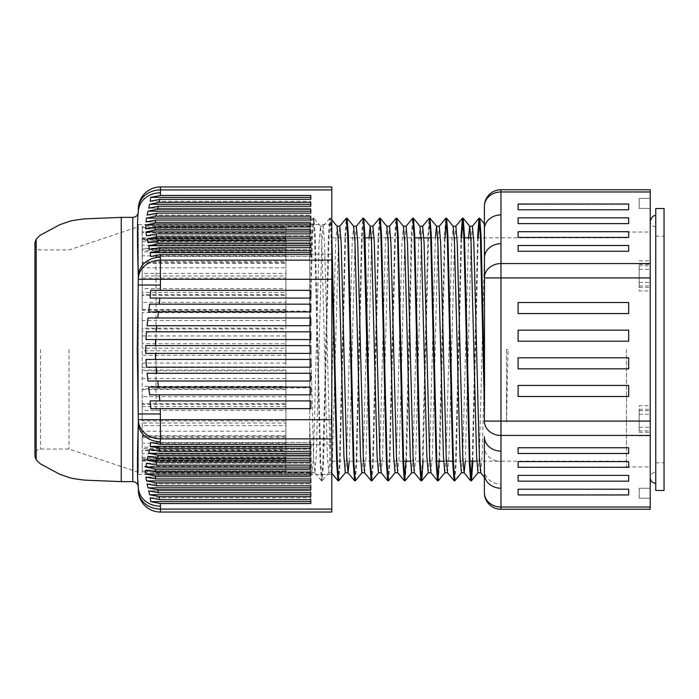 <?xml version="1.0" encoding="UTF-8"?>
<svg xmlns="http://www.w3.org/2000/svg" width="699" height="699" viewBox="0 0 699 699"><rect width="100%" height="100%" fill="white"/><g stroke="black" fill="none" stroke-linecap="round" stroke-linejoin="round"><path stroke-width="0.52" stroke-dasharray="3.5 2.62" d="M331.807 256.306L330.496 222.841L329.771 218.21L328.39 235.799L322.859 463.201L321.409 480.746L320.098 463.201L314.567 235.799L313.187 218.21L311.806 235.799L309.701 316.009L309.701 222.693L309.701 472.777L309.701 423.376L311.404 468.426L312.208 472.734L313.519 456.264L319.041 242.736L320.422 226.223L321.811 242.736L327.333 456.264L328.792 472.734L330.103 456.264L335.625 242.736L337.084 226.266M331.807 349.5L331.807 224.562L331.807 349.5M477.976 472.777L479.357 456.264L484.39 257.049L484.39 206.319A16.584 14.364 -0 0 1 500.973 191.963L650.227 191.963L650.227 189.735M480.667 472.734L482.127 456.264L484.39 373.895L484.39 257.049M285.926 348.198L285.926 335.939L285.926 350.802L142.194 350.802L142.194 370.024L285.926 370.024L285.926 388.836L142.194 388.836L142.194 406.582L285.926 406.582L285.926 423.009L142.194 423.009L142.194 437.557L285.926 437.557L285.926 449.999L142.194 449.999L142.194 459.907L285.926 459.907L285.926 467.142L142.194 467.142L142.194 471.449L285.926 471.449L285.926 472.777L142.194 472.769L142.194 471.056L285.926 471.056L285.926 466.338L142.194 466.338L142.194 458.762L285.926 458.762L285.926 448.461L142.194 448.461L142.194 435.774L285.926 435.774L285.926 420.903L142.194 420.903L142.194 404.345L285.926 404.345L285.926 386.355L142.194 386.355L142.194 367.543L285.926 367.543L285.926 348.198L142.194 348.198L142.194 328.976L285.926 328.976L285.926 310.164L142.194 310.164L142.194 292.418L285.926 292.418L285.926 275.991L142.194 275.991L142.194 261.443L285.926 261.443L285.926 249.001L142.194 249.001L142.194 239.093L285.926 239.093L285.926 231.858L142.194 231.858L142.194 227.551L285.926 227.551L285.926 226.223L142.194 226.231L142.194 227.944L285.926 227.944L285.926 232.662L142.194 232.662L142.194 240.238L285.926 240.238L285.926 250.539L142.194 250.539L142.194 263.226L285.926 263.226L285.926 278.097L142.194 278.097L142.194 294.655L285.926 294.655L285.926 312.645L142.194 312.645L142.194 331.457L285.926 331.457L285.926 349.5L285.926 343.716L142.194 343.716L142.194 331.457M313.117 218.254L309.701 222.413L309.701 300.972L313.519 456.264L314.899 472.777L316.28 456.264L321.811 242.736L323.191 226.223L324.572 242.736L330.103 456.264L331.405 472.734L332.208 468.426L338.395 242.736L339.697 226.266M309.701 472.777L285.926 472.777L285.926 460.344L142.194 460.344L142.194 457.347L142.194 471.056M309.701 226.223L285.926 226.223L285.926 238.656L142.194 238.656L142.194 241.653L142.194 227.944M345.306 472.777L346.687 456.264L352.209 242.736L353.668 226.266M349.238 461.165L354.978 242.736L356.359 226.223M361.96 472.734L363.27 456.264L369.011 237.835M364.572 472.734L366.031 456.264L371.562 242.736L372.943 226.223M378.474 472.777L379.854 456.264L385.385 242.736L386.835 226.266M381.156 472.734L382.615 456.264L388.146 242.736L389.526 226.223M395.057 472.777L396.438 456.264L401.969 242.736L403.419 226.266M397.74 472.734L399.199 456.264L404.73 242.736L406.11 226.223M411.641 472.777L413.022 456.264L418.552 242.736L420.003 226.266M414.332 472.734L415.783 456.264L421.314 242.736L422.624 226.266M428.225 472.777L429.605 456.264L435.346 237.835M430.916 472.734L432.366 456.264L437.897 242.736L439.278 226.223M444.887 472.734L446.189 456.264L451.72 242.736L453.179 226.266M447.5 472.734L448.95 456.264L454.481 242.736L455.862 226.223M461.392 472.777L462.773 456.264L468.513 237.835M465.324 461.165L471.065 242.736L472.445 226.223M650.227 349.5L650.227 466.976L650.227 349.5M626.461 349.5L626.461 466.976L626.461 349.5M285.926 312.645L285.926 328.146L142.194 328.146L142.194 343.716M285.926 328.146L285.926 309.535L142.194 309.535L142.194 294.655M285.926 278.097L285.926 295.327L142.194 295.327L142.194 309.535M285.926 295.327L285.926 279.268L142.194 279.268L142.194 263.226M285.926 250.539L285.926 267.804L142.194 267.804L142.194 279.268M285.926 267.804L285.926 255.878L142.194 255.878L142.194 240.238M285.926 232.662L285.926 248.276L142.194 248.276L142.194 255.878M285.926 248.276L285.926 241.653L142.194 241.653M285.926 238.656L285.926 237.835L142.194 237.983L142.194 227.551M285.926 231.858L285.926 239.888L142.194 239.888L142.194 237.983M285.926 239.888L285.926 245.227L142.194 245.227L142.194 239.093M285.926 249.001L285.926 251.858L142.194 251.858L142.194 245.227M285.926 251.858L285.926 262.675L142.194 262.675L142.194 261.443M285.926 275.991L285.926 273.379L142.194 273.379L142.194 262.675M285.926 273.379L285.926 288.635L142.194 288.635L142.194 292.418M285.926 310.164L285.926 302.344L142.194 302.344L142.194 288.635M285.926 302.344L285.926 320.544L142.194 320.544L142.194 328.976M285.926 335.939L142.194 335.939L142.194 320.544M309.701 316.009L309.701 237.835L309.701 349.5L312.462 235.799L313.912 218.254L315.223 235.799L320.754 463.201L322.204 480.746L323.515 463.201L329.046 235.799L330.426 218.21L331.807 235.799M338.063 480.79L339.443 463.201L344.974 235.799L346.285 218.254M338.788 480.746L340.098 463.201L345.629 235.799L347.01 218.21M354.646 480.79L356.027 463.201L361.558 235.799L362.868 218.254M355.372 480.746L356.682 463.201L362.213 235.799L363.594 218.21M371.23 480.79L372.611 463.201L378.142 235.799L379.452 218.254M371.955 480.746L373.275 463.201L378.797 235.799L380.177 218.21M387.814 480.79L389.203 463.201L394.725 235.799L396.036 218.254M388.548 480.746L389.859 463.201L395.381 235.799L396.761 218.21M404.398 480.79L404.73 479.864M405.857 461.165L411.309 235.799L412.62 218.254M405.132 480.746L406.442 463.201L411.964 235.799L413.354 218.21M420.981 480.79L422.371 463.201L427.893 235.799L429.203 218.254M423.096 461.165L428.548 235.799L429.937 218.21M437.574 480.79L437.897 479.864M439.024 461.165L444.477 235.799L445.787 218.254M438.299 480.746L439.61 463.201L445.062 237.835M454.158 480.79L455.538 463.201L460.991 237.835M454.883 480.746L456.194 463.201L461.646 237.835M470.742 480.79L471.065 479.864M472.192 461.165L477.574 237.835M472.847 461.165L478.23 237.835M446.189 219.137L446.521 218.21M462.773 219.137L463.105 218.21M479.357 219.137L479.689 218.21M142.194 466.338L142.194 458.762M142.194 448.461L142.194 435.774M142.194 420.903L142.194 404.345M142.194 386.355L142.194 367.543M142.194 348.198L142.194 335.939M142.194 310.164L142.194 302.344M142.194 275.991L142.194 273.379M142.194 249.001L142.194 251.858M142.194 231.858L142.194 239.888M142.194 226.231L142.194 238.656M142.194 232.662L142.194 248.276M142.194 250.539L142.194 267.804M142.194 278.097L142.194 295.327M142.194 312.645L142.194 328.146M142.194 350.802L142.194 370.024M142.194 388.836L142.194 406.582M142.194 423.009L142.194 437.557M142.194 449.999L142.194 459.907M142.194 467.142L142.194 471.449M518.108 461.576L518.108 467.325L628.672 467.325L518.108 467.325L518.108 461.576L518.108 467.098L628.672 467.098L628.672 461.576L628.672 467.325L628.672 461.576L626.461 461.576M518.108 475.39L518.108 481.148L628.672 481.148L518.108 480.921L518.108 475.39L518.108 480.921L628.672 480.921L628.672 475.39L628.672 481.148L628.672 475.39M518.108 489.213L518.108 494.962L628.672 494.962L518.108 494.743L518.108 489.213L518.108 494.743L628.672 494.743L628.672 489.213L628.672 494.962L628.672 489.213M518.108 453.284L628.672 453.284L628.672 447.753L628.672 453.502L628.672 447.753L518.108 447.753L518.108 453.502L628.672 453.502L518.108 453.284M518.108 341.208L518.108 330.155L518.108 341.208L628.672 341.208L628.672 330.155L628.672 341.208L628.672 330.155L518.108 330.155L518.108 341.208M518.108 368.845L518.108 357.792L628.672 357.792L628.672 368.845L628.672 357.792L628.672 368.845L518.108 368.845L518.108 357.792L518.108 368.845M518.108 396.49L518.108 385.429L628.672 385.429L628.672 396.49L628.672 385.429L628.672 396.49L518.108 396.49L518.108 385.429L518.108 396.49M518.108 313.571L518.108 302.51L518.108 313.571L628.672 313.571L628.672 302.51L628.672 313.571L628.672 302.51L518.108 302.51L518.108 313.571M518.108 223.61L518.108 218.079L628.672 218.079L628.672 223.61L628.672 217.852L518.108 218.079L518.108 223.61L628.672 223.61L628.672 217.852L518.108 217.852L518.108 223.61M518.108 237.424L518.108 231.902L628.672 231.902L628.672 237.424L628.672 231.675L518.108 231.902L518.108 237.424L628.672 237.424L628.672 231.675L518.108 231.675L518.108 237.424M518.108 251.247L518.108 245.716L628.672 245.716L628.672 251.247L628.672 245.498L518.108 245.716L518.108 251.247L628.672 251.247L628.672 245.498L518.108 245.498L518.108 251.247M518.108 209.787L518.108 204.257L628.672 204.257L628.672 209.787L628.672 204.038L518.108 204.257L518.108 209.787L628.672 209.787L628.672 204.038L518.108 204.038L518.108 209.787M650.227 509.265L650.227 191.963M484.39 477.26L484.39 469.815A16.584 14.364 180 0 0 500.973 484.171L500.973 435.451L650.227 435.451M309.701 349.5L309.701 475.792L312.208 472.734M484.39 258.062L484.39 311.492M484.39 237.835L484.39 373.895M484.39 421.086L500.973 421.086L500.973 435.451A16.584 14.364 180 0 1 484.39 421.086L484.39 392.663M285.926 350.802L285.926 363.061L285.926 349.5L285.926 355.284L142.194 355.284M285.926 386.355L285.926 370.854L142.194 370.854M285.926 370.854L285.926 389.465L142.194 389.465M285.926 420.903L285.926 403.673L142.194 403.673M285.926 403.673L285.926 419.732L142.194 419.732M285.926 448.461L285.926 431.196L142.194 431.196M285.926 431.196L285.926 443.122L142.194 443.122M285.926 466.338L285.926 450.724L142.194 450.724M285.926 450.724L285.926 457.347L142.194 457.347M285.926 460.344L285.926 461.165L142.194 461.017M285.926 467.142L285.926 459.112L142.194 459.112M285.926 459.112L285.926 453.773L142.194 453.773M285.926 449.999L285.926 447.142L142.194 447.142M285.926 447.142L285.926 436.325L142.194 436.325M285.926 423.009L285.926 425.621L142.194 425.621M285.926 425.621L285.926 410.365L142.194 410.365M285.926 388.836L285.926 396.656L142.194 396.656M285.926 396.656L285.926 378.456L142.194 378.456M285.926 363.061L142.194 363.061M650.227 405.743L650.227 432.262L650.227 405.743L639.174 405.743L639.174 432.262L639.174 405.743M650.227 265.812L650.227 287.35L650.227 260.832L650.227 265.812L639.174 265.812L639.174 287.35L639.174 265.812M650.227 198.429L650.227 208.381L650.227 198.429L639.174 198.429L639.174 208.381L650.227 208.381L639.174 208.381L639.174 198.429L650.227 198.429M650.227 290.898L650.227 264.379L650.227 290.898L639.174 290.898L639.174 264.379L639.174 290.898M650.227 430.829L650.227 409.291L650.227 435.809L650.227 430.829L639.174 430.829L639.174 409.291L639.174 430.829M650.227 498.204L650.227 488.251L650.227 498.204L639.174 498.204L639.174 488.251L650.227 488.251L639.174 488.251L639.174 498.204L650.227 498.204M484.39 461.165L484.39 447.028A16.584 14.364 180 0 0 500.973 461.384M650.227 421.086L500.973 421.086L500.973 263.549A16.584 14.364 0 0 0 484.39 277.914L650.227 277.914M484.39 492.681A16.584 14.364 180 0 0 500.973 507.037L650.227 507.037M142.194 472.769L142.194 460.344M285.926 461.017L285.926 471.449M285.926 453.773L285.926 459.907M285.926 436.325L285.926 437.557M285.926 410.365L285.926 406.582M285.926 378.456L285.926 370.024M285.926 343.716L285.926 331.457M285.926 309.535L285.926 294.655M285.926 279.268L285.926 263.226M285.926 255.878L285.926 240.238M285.926 241.653L285.926 227.944M285.926 237.983L285.926 227.551M285.926 245.227L285.926 239.093M285.926 262.675L285.926 261.443M285.926 288.635L285.926 292.418M285.926 320.544L285.926 328.976M285.926 355.284L285.926 367.543M285.926 389.465L285.926 404.345M285.926 419.732L285.926 435.774M285.926 443.122L285.926 458.762M285.926 457.347L285.926 471.056M639.174 435.809L650.227 435.809M639.174 414.262L650.227 414.262M639.174 409.291L650.227 409.291M639.174 285.917L650.227 285.917M639.174 264.379L650.227 264.379M639.174 269.351L650.227 269.351M639.174 260.832L650.227 260.832M639.174 282.379L650.227 282.379M639.174 287.35L650.227 287.35M639.174 410.724L650.227 410.724M639.174 432.262L650.227 432.262M639.174 427.29L650.227 427.29M506.495 349.5L506.495 422.126L506.495 349.5L508.051 349.5L506.495 349.5M506.495 422.126L508.051 349.5M655.758 420.615L655.758 226.773L655.758 420.615M655.758 271.981L655.758 483.28L655.758 271.981M664.05 415.171L664.05 236.175L664.05 415.171M655.758 415.171L655.758 236.175L655.758 415.171M655.758 208.529L655.758 490.471M664.05 208.529L664.05 490.471M309.701 328.39L309.701 387.919L309.701 328.39M156.017 328.39L156.017 387.919L156.017 328.39M156.017 410.855L156.017 237.835L156.017 410.855M309.701 410.855L309.701 237.835L309.701 410.855M34.95 242.623L34.95 456.377M138.323 276.411A22.115 19.153 180 0 1 160.438 257.258L160.333 254.602L150.687 256.516L150.189 252.645L159.861 250.731L159.302 247.691L149.603 249.604L148.721 245.733L158.428 243.82L157.686 240.779L147.978 242.693L147.096 238.822L156.786 236.909L156.174 233.868L146.493 235.781L145.942 231.919L155.597 229.997L155.361 226.957L145.715 228.879L145.715 225.008L155.361 223.095L155.597 220.054L145.942 221.967L146.493 218.097L156.174 216.183L156.786 213.143L147.096 215.056L147.978 211.185L157.686 209.272L158.428 206.231L148.721 208.145L149.603 204.274L159.302 202.361L159.861 199.32L150.189 201.233L150.687 197.363L160.333 195.449L160.438 192.793A22.115 19.153 180 0 0 138.323 211.937L138.323 211.937C137.161 218.621 137.161 240.115 138.323 276.411L137.301 349.5L137.869 387.342M68.991 349.5L68.991 449.055L68.991 349.5M137.747 479.497L138.323 422.589L138.323 474.438L138.323 224.562L138.323 419.715A22.115 19.153 180 0 0 160.438 438.867L331.807 438.867L331.807 186.956M138.323 487.063L138.323 487.063A22.115 19.153 180 0 0 160.438 506.207L160.333 503.551L150.687 501.637L150.189 497.767L159.861 499.68L159.302 496.639L149.603 494.726L148.721 490.855L158.428 492.769L157.686 489.728L147.978 487.815L147.096 483.944L156.786 485.857L156.174 482.817L146.493 480.903L145.942 477.033L155.597 478.946L155.361 475.905L145.715 473.992L145.715 470.121L155.361 472.043L155.597 469.003L145.942 467.081L146.493 463.219L156.174 465.132L156.786 462.091L147.096 460.178L147.978 456.307L157.686 458.221L158.428 455.18L148.721 453.267L149.603 449.396L159.302 451.309L159.861 448.269L150.189 446.355L150.687 442.484L160.333 444.398L160.438 413.974L138.323 413.974L138.323 419.715L331.807 419.715M331.807 512.044L331.807 438.867M159.861 250.731L310.802 250.731L310.802 256.516L310.802 250.731L310.802 252.645L150.189 252.645M159.302 247.691L310.802 247.691L310.802 243.82L310.802 247.691M158.428 243.82L310.802 243.82L310.802 245.733L148.721 245.733M157.686 240.779L310.802 240.779L310.802 236.909L310.802 240.779M156.786 236.909L310.802 236.909L310.802 238.822L147.096 238.822M156.174 233.868L310.802 233.868L310.802 229.997L310.802 233.868M155.597 229.997L310.802 229.997L310.802 231.919L145.942 231.919M155.361 226.957L310.802 226.957L310.802 223.095L310.802 226.957M155.361 223.095L310.802 223.095L310.802 225.008L145.715 225.008M155.597 220.054L310.802 220.054L310.802 216.183L310.802 220.054M156.174 216.183L310.802 216.183L310.802 218.097L146.493 218.097M156.786 213.143L310.802 213.143L310.802 209.272L310.802 213.143M157.686 209.272L310.802 209.272L310.802 211.185L147.978 211.185M158.428 206.231L310.802 206.231L310.802 202.361L310.802 206.231M159.302 202.361L310.802 202.361L310.802 204.274L149.603 204.274M159.861 199.32L310.802 199.32L310.802 195.449L310.802 199.32M160.333 195.449L310.802 195.449L310.802 197.363L150.687 197.363M160.333 254.602L310.802 254.602L310.802 256.516L310.802 254.602M159.861 400.911L310.802 400.911L310.802 408.653L310.802 400.911L150.189 400.911L159.861 400.911L159.302 394.83L310.802 394.83L310.802 387.089L310.802 394.83L310.802 387.089L158.428 387.089L157.686 381.007L310.802 381.007L310.802 373.275L310.802 381.007L310.802 373.275L156.786 373.275L156.174 367.193L310.802 367.193L310.802 359.452L310.802 367.193L310.802 359.452L155.597 359.452L155.361 353.371L310.802 353.371L310.802 345.629L310.802 353.371L310.802 345.629L155.361 345.629L155.597 339.548L310.802 339.548L310.802 331.807L310.802 339.548L310.802 331.807L156.174 331.807L156.786 325.725L310.802 325.725L310.802 317.993L310.802 325.725L310.802 317.993L157.686 317.993L158.428 311.911L310.802 311.911L310.802 304.17L310.802 311.911L310.802 304.17L159.302 304.17L159.861 298.089L310.802 298.089L310.802 290.347L310.802 298.089L310.802 290.347L160.333 290.347L160.438 279.285L331.807 279.285M160.438 413.974L160.333 408.653L310.802 408.653L310.802 400.911L150.189 400.911L150.687 408.653L310.802 408.653L160.333 408.653M159.861 499.68L310.802 499.68L310.802 497.767L310.802 503.551L310.802 499.68M159.302 496.639L310.802 496.639L310.802 490.855L310.802 496.639L310.802 494.726L149.603 494.726M158.428 492.769L310.802 492.769L310.802 490.855L310.802 492.769M157.686 489.728L310.802 489.728L310.802 483.944L310.802 489.728L310.802 487.815L147.978 487.815M156.786 485.857L310.802 485.857L310.802 483.944L310.802 485.857M156.174 482.817L310.802 482.817L310.802 477.033L310.802 482.817L310.802 480.903L146.493 480.903M155.597 478.946L310.802 478.946L310.802 477.033L310.802 478.946M155.361 475.905L310.802 475.905L310.802 470.121L310.802 475.905L310.802 473.992L145.715 473.992M155.361 472.043L310.802 472.043L310.802 470.121L310.802 472.043M155.597 469.003L310.802 469.003L310.802 463.219L310.802 469.003L310.802 467.081L145.942 467.081M156.174 465.132L310.802 465.132L310.802 463.219L310.802 465.132M156.786 462.091L310.802 462.091L310.802 456.307L310.802 462.091L310.802 460.178L147.096 460.178M157.686 458.221L310.802 458.221L310.802 456.307L310.802 458.221M158.428 455.18L310.802 455.18L310.802 449.396L310.802 455.18L310.802 453.267L148.721 453.267M159.302 451.309L310.802 451.309L310.802 449.396L310.802 451.309M159.861 448.269L310.802 448.269L310.802 442.484L310.802 448.269L310.802 446.355L150.189 446.355M160.333 444.398L310.802 444.398L310.802 442.484L310.802 444.398M160.333 503.551L310.802 503.551L310.802 501.637L150.687 501.637M138.323 349.5L138.323 472.227L138.323 349.5M138.323 209.071A22.115 19.153 180 0 1 160.438 189.918L331.807 189.918M160.438 257.258L160.438 279.285L138.323 279.285A22.115 19.153 180 0 1 160.438 260.133L331.807 260.133M138.323 285.026L160.438 285.026M150.687 290.347L310.802 290.347L150.687 290.347L150.189 298.089L310.802 298.089L159.861 298.089M158.428 311.911L148.721 311.911L149.603 304.17L159.302 304.17M156.786 325.725L147.096 325.725L147.978 317.993L157.686 317.993M155.597 339.548L145.942 339.548L146.493 331.807L156.174 331.807M155.361 353.371L145.715 353.371L145.715 345.629L155.361 345.629M156.174 367.193L146.493 367.193L145.942 359.452L155.597 359.452M147.096 373.275L310.802 373.275L147.096 373.275L147.978 381.007L310.802 381.007L148.433 381.007M157.686 381.007L147.978 381.007M159.302 394.83L149.603 394.83L148.721 387.089L158.428 387.089M138.323 422.589A22.115 19.153 180 0 0 160.438 441.742M138.323 489.929A22.115 19.153 180 0 0 160.438 509.082L331.807 509.082M145.715 470.121L310.802 470.121L145.715 470.121M146.493 463.219L310.802 463.219L146.493 463.219M147.978 456.307L310.802 456.307L147.978 456.307M149.603 449.396L310.802 449.396L149.603 449.396M150.687 442.484L310.802 442.484L150.687 442.484M145.942 477.033L310.802 477.033L145.942 477.033M147.096 483.944L310.802 483.944L147.096 483.944M148.721 490.855L310.802 490.855L148.721 490.855M150.189 497.767L310.802 497.767L150.189 497.767M145.715 345.629L310.802 345.629L145.715 345.629M145.715 353.371L310.802 353.371L145.715 353.371M146.493 331.807L310.802 331.807L146.493 331.807M145.942 339.548L310.802 339.548L145.942 339.548M147.978 317.993L310.802 317.993L147.978 317.993M147.096 325.725L310.802 325.725L147.096 325.725M149.603 304.17L150.058 304.17M148.721 311.911L310.802 311.911L148.721 311.911M145.942 359.452L310.802 359.452L145.942 359.452M146.493 367.193L310.802 367.193L146.493 367.193M148.721 387.089L310.802 387.089L148.721 387.089M149.603 394.83L310.802 394.83L149.603 394.83M145.715 228.879L310.802 228.879L145.715 228.879M145.942 221.967L310.802 221.967L145.942 221.967M147.096 215.056L310.802 215.056L147.096 215.056M148.721 208.145L310.802 208.145L148.721 208.145M150.189 201.233L310.802 201.233L150.189 201.233M146.493 235.781L310.802 235.781L146.493 235.781M147.978 242.693L310.802 242.693L147.978 242.693M149.603 249.604L310.802 249.604L149.603 249.604M150.687 256.516L310.802 256.516L150.687 256.516M500.973 189.735L500.973 263.549L650.227 263.549M500.973 509.265L500.973 484.171M121.242 481.62L121.242 217.38M36.199 459.872L36.199 239.128M40.481 349.5L40.481 449.055L40.481 349.5M132.801 217.38L132.801 481.62M160.438 512.044L160.438 506.207M160.438 192.793L160.438 186.956M331.807 254.139L309.701 254.139M312.13 472.777L314.899 472.777M328.713 472.777L331.483 472.777M320.422 226.223L323.191 226.223M626.461 232.024L650.227 232.024M285.926 237.835L156.017 237.835M321.479 480.79L322.134 480.79M313.187 218.21L313.842 218.21M329.771 218.21L330.426 218.21M331.807 237.835L365.053 237.835M371.352 237.835L414.804 237.835M421.104 237.835L423.865 237.835M430.733 237.835L464.555 237.835M470.855 237.835L626.461 237.835M331.807 461.165L403.603 461.165M410.47 461.165L436.77 461.165M443.638 461.165L446.399 461.165M452.699 461.165L469.938 461.165M476.805 461.165L626.461 461.165M285.926 461.165L156.017 461.165M626.461 466.976L650.227 466.976M331.807 219.844L330.496 218.254M328.792 472.734L322.204 480.746M320.5 226.266L313.912 218.254M331.807 473.223L331.405 472.734M329.701 218.254L323.113 226.266M321.409 480.746L314.821 472.734M331.807 444.861L309.701 444.861M655.758 226.773C652.403 226.45 650.559 224.606 650.227 221.251L650.227 477.749C650.62 474.333 652.464 472.489 655.758 472.227M650.227 477.749L650.227 221.251M655.758 462.825L664.05 462.825M655.758 236.175L664.05 236.175M156.017 311.081L309.701 311.081M156.017 387.919L309.701 387.919M138.323 472.227L68.991 449.055L40.481 449.055C37.117 449.387 35.282 451.222 34.95 454.586M34.95 244.414C35.71 249.823 40.236 250.207 40.481 249.945L68.991 249.945L138.323 226.773M138.323 224.562L331.807 224.562M138.323 474.438L331.807 474.438"/><path stroke-width="1.05" d="M518.108 302.51L518.108 313.571L628.672 313.571L628.672 302.51L518.108 302.51M518.108 330.155L518.108 341.208L628.672 341.208L628.672 330.155L518.108 330.155M518.108 357.792L518.108 368.845L628.672 368.845L628.672 357.792L518.108 357.792M518.108 385.429L518.108 396.49L628.672 396.49L628.672 385.429L518.108 385.429M460.991 237.835L462.38 218.254L463.175 218.254L469.763 226.266L471.065 242.736L476.596 456.264L477.976 472.777L480.702 472.777M469.719 226.223L472.445 226.223L473.835 242.736L479.357 456.264L480.667 472.734L484.39 477.26L484.39 492.681L484.39 461.165M331.807 219.844L337.084 226.266L338.395 242.736L343.917 456.264L345.306 472.777L348.032 472.777M337.049 226.223L339.775 226.223L341.156 242.736L346.687 456.264L347.988 472.734L354.646 480.79L355.372 480.746L361.96 472.734M348.067 472.777L349.238 461.165M339.697 226.266L346.354 218.21L347.08 218.254L353.668 226.266L354.978 242.736L360.501 456.264L361.89 472.777L364.616 472.777M353.633 226.223L356.359 226.223L357.739 242.736L363.27 456.264L364.572 472.734L371.23 480.79L371.955 480.746L378.543 472.734M369.011 237.835L370.252 226.266L371.562 242.736L377.093 456.264L378.474 472.777L381.2 472.777M370.182 226.223L372.943 226.223L374.323 242.736L379.854 456.264L381.156 472.734L387.814 480.79L388.548 480.746L395.127 472.734M372.864 226.266L379.522 218.21L380.256 218.254L386.835 226.266L388.146 242.736L393.677 456.264L395.057 472.777L397.783 472.777M386.8 226.223L389.526 226.223L390.907 242.736L396.438 456.264L397.74 472.734L404.398 480.79L405.132 480.746L411.711 472.734M389.448 226.266L396.106 218.21L396.84 218.254L403.419 226.266L404.73 242.736L410.261 456.264L411.641 472.777L414.367 472.777M403.384 226.223L406.11 226.223L407.491 242.736L413.022 456.264L414.332 472.734L420.912 480.746L421.715 480.746L423.096 461.165M406.04 226.266L412.69 218.21L413.424 218.254L420.003 226.266L421.314 242.736L426.844 456.264L428.225 472.777L430.951 472.777M419.968 226.223L422.694 226.223L424.075 242.736L429.605 456.264L430.916 472.734L437.574 480.79L438.299 480.746L444.887 472.734M422.624 226.266L429.282 218.21L430.007 218.254L436.595 226.266L437.897 242.736L443.428 456.264L444.809 472.777L447.535 472.777M436.552 226.223L439.278 226.223L440.658 242.736L446.189 456.264L447.5 472.734L454.158 480.79L454.883 480.746L461.471 472.734M439.208 226.266L445.866 218.21L446.591 218.254L453.179 226.266L454.481 242.736L460.012 456.264L461.392 472.777L464.119 472.777L465.324 461.165M453.135 226.223L455.862 226.223L457.251 242.736L462.773 456.264L464.084 472.734L470.672 480.746L471.467 480.746L472.847 461.165M435.346 237.835L436.517 226.223M468.513 237.835L469.684 226.223M331.807 256.306L336.682 463.201L337.993 480.746L338.788 480.746L345.376 472.734M331.807 235.799L337.337 463.201L338.718 480.79M346.354 218.21L347.735 235.799L353.266 463.201L354.576 480.746M347.08 218.254L348.39 235.799L353.921 463.201L355.302 480.79M356.28 226.266L362.938 218.21L363.672 222.841L369.85 463.201L371.16 480.746M362.938 218.21L363.663 218.254L364.983 235.799L370.505 463.201L371.885 480.79M379.522 218.21L380.903 235.799L386.433 463.201L387.744 480.746M380.256 218.254L381.567 235.799L387.089 463.201L388.469 480.79M396.106 218.21L397.495 235.799L403.017 463.201L404.328 480.746M404.73 479.864L405.857 461.165M396.84 218.254L398.15 235.799L403.673 463.201L405.062 480.79M412.69 218.21L414.079 235.799L419.601 463.201L420.912 480.746M413.424 218.254L414.734 235.799L420.256 463.201L421.646 480.79M429.282 218.21L430.663 235.799L436.185 463.201L437.495 480.746M437.897 479.864L439.024 461.165M430.007 218.254L431.318 235.799L436.84 463.201L438.229 480.79M445.866 218.21L447.246 235.799L452.769 463.201L454.079 480.746M446.591 218.254L447.902 235.799L453.433 463.201L454.813 480.79M462.45 218.21L463.83 235.799L469.352 463.201L470.672 480.746M471.065 479.864L472.192 461.165M463.175 218.254L464.486 235.799L470.016 463.201L471.397 480.79M445.062 237.835L446.189 219.137M461.646 237.835L462.773 219.137M477.574 237.835L478.964 218.254L480.414 235.799L484.39 407.91M478.23 237.835L479.357 219.137M479.033 218.21L479.759 218.254L481.069 235.799L484.538 385.481L484.39 206.319A16.584 14.364 180 0 1 500.973 191.963L650.227 191.963L650.227 509.265L500.973 509.265L500.973 507.037L650.227 507.037M518.108 461.576L628.672 461.576L628.672 467.325L518.108 467.325L518.108 461.576L626.461 461.576M518.108 475.39L628.672 475.39L628.672 481.148L518.108 481.148L518.108 475.39L628.672 475.39M518.108 489.213L628.672 489.213L628.672 494.962L518.108 494.962L518.108 489.213L628.672 489.213M500.973 488.234A16.584 14.364 0 0 1 484.39 473.878L484.39 436.726A16.584 14.364 -0 0 0 500.973 451.091L500.973 507.037A16.584 14.364 0 0 1 484.39 492.681A16.584 16.584 0 0 0 500.973 509.265M518.108 447.753L628.672 447.753L628.672 453.502L518.108 453.502L518.108 447.753M518.108 223.61L628.672 223.61L628.672 217.852L518.108 217.852L518.108 223.61M518.108 237.424L628.672 237.424L628.672 231.675L518.108 231.675L518.108 237.424M518.108 251.247L628.672 251.247L628.672 245.498L518.108 245.498L518.108 251.247M650.227 191.963L650.227 189.735L500.973 189.735L500.973 243.698A16.584 14.364 180 0 0 484.39 258.062M518.108 209.787L628.672 209.787L628.672 204.038L518.108 204.038L518.108 209.787M500.973 214.916A16.584 14.364 180 0 0 484.39 229.281L484.39 237.835M500.973 243.698L500.973 421.086L484.39 421.086L484.538 385.481M650.227 263.549L500.973 263.549A16.584 14.364 180 0 0 484.39 277.914L650.227 277.914M484.39 421.086A16.584 14.364 0 0 0 500.973 435.451L650.227 435.451M655.758 267.813L655.758 208.529L664.05 208.529L664.05 490.471L655.758 490.471L655.758 267.813M34.95 456.377L34.95 242.623L36.199 239.128L36.199 459.872L34.95 456.377M159.861 199.32L159.302 202.361L149.603 204.274L148.721 208.145L158.428 206.231L157.686 209.272L147.978 211.185L147.096 215.056L156.786 213.143L156.174 216.183L146.493 218.097L145.942 221.967L155.597 220.054L155.361 223.095L145.715 225.008L145.715 228.879L155.361 226.957L155.597 229.997L145.942 231.919L146.493 235.781L156.174 233.868L156.786 236.909L147.096 238.822L147.978 242.693L157.686 240.779L158.428 243.82L148.721 245.733L149.603 249.604L159.302 247.691L159.861 250.731L150.189 252.645L150.687 256.516L160.333 254.602L160.438 285.026L160.333 290.347L150.687 290.347L150.189 298.089L159.861 298.089L159.302 304.17L149.603 304.17L148.721 311.911L158.428 311.911L157.686 317.993L147.978 317.993L147.096 325.725L156.786 325.725L156.174 331.807L146.493 331.807L145.942 339.548L155.597 339.548L155.361 345.629L145.715 345.629L145.715 353.371L155.361 353.371L155.597 359.452L145.942 359.452L146.493 367.193L156.174 367.193L156.786 373.275L147.096 373.275L147.978 381.007L157.686 381.007L158.428 387.089L148.721 387.089L149.603 394.83L159.302 394.83L159.861 400.911L150.189 400.911L150.687 408.653L160.333 408.653L160.438 438.867A22.115 19.153 180 0 1 138.323 419.715L137.301 349.5L138.323 276.411C137.161 240.273 137.161 218.787 138.323 211.937L138.323 209.071L138.323 211.937A22.115 19.153 180 0 1 160.438 192.793L160.333 195.449L310.802 195.449L310.802 199.32L310.802 197.363L150.687 197.363L150.189 201.233L159.861 199.32L310.802 199.32M137.747 479.497L138.323 487.063C137.161 480.379 137.161 458.885 138.323 422.589L138.323 419.715L331.807 419.715L331.807 512.044L160.438 512.044L160.438 509.082A22.115 19.153 180 0 1 138.323 489.929A22.115 22.115 0 0 0 160.438 512.044M159.861 448.269L310.802 448.269L310.802 444.398L160.333 444.398L150.687 442.484L150.189 446.355L159.861 448.269L159.302 451.309L310.802 451.309L310.802 455.18L158.428 455.18L157.686 458.221L310.802 458.221L310.802 462.091L156.786 462.091L156.174 465.132L310.802 465.132L310.802 469.003L155.597 469.003L155.361 472.043L310.802 472.043L310.802 475.905L155.361 475.905L155.597 478.946L310.802 478.946L310.802 482.817L156.174 482.817L156.786 485.857L310.802 485.857L310.802 489.728L157.686 489.728L158.428 492.769L310.802 492.769L310.802 496.639L159.302 496.639L159.861 499.68L310.802 499.68L310.802 503.551L160.333 503.551L160.438 506.207A22.115 19.153 180 0 1 138.323 487.063M331.807 438.867L160.438 438.867L160.333 444.398M159.861 298.089L310.802 298.089L310.802 290.347L150.687 290.347M159.302 304.17L310.802 304.17L310.802 311.911L158.428 311.911M157.686 317.993L310.802 317.993L310.802 325.725L156.786 325.725M156.174 331.807L310.802 331.807L310.802 339.548L155.597 339.548M155.361 345.629L310.802 345.629L310.802 353.371L155.361 353.371M155.597 359.452L310.802 359.452L310.802 367.193L156.174 367.193M147.096 373.275L310.802 373.275L310.802 381.007L157.686 381.007M158.428 387.089L310.802 387.089L310.802 394.83L159.302 394.83M159.861 400.911L310.802 400.911L310.802 408.653L160.333 408.653M160.438 186.956A22.115 22.115 0 0 0 138.323 209.071A22.115 19.153 180 0 1 160.438 189.918L160.438 186.956L331.807 186.956L331.807 419.715M159.302 202.361L310.802 202.361L310.802 206.231L310.802 204.274L149.603 204.274M158.428 206.231L310.802 206.231M157.686 209.272L310.802 209.272L310.802 213.143L310.802 211.185L147.978 211.185M156.786 213.143L310.802 213.143M156.174 216.183L310.802 216.183L310.802 220.054L310.802 218.097L146.493 218.097M155.597 220.054L310.802 220.054M155.361 223.095L310.802 223.095L310.802 226.957L310.802 225.008L145.715 225.008M155.361 226.957L310.802 226.957M155.597 229.997L310.802 229.997L310.802 233.868L310.802 231.919L145.942 231.919M156.174 233.868L310.802 233.868M156.786 236.909L310.802 236.909L310.802 240.779L310.802 238.822L147.096 238.822M157.686 240.779L310.802 240.779M158.428 243.82L310.802 243.82L310.802 247.691L310.802 245.733L148.721 245.733M159.302 247.691L310.802 247.691M159.861 250.731L310.802 250.731L310.802 254.602L310.802 252.645L150.189 252.645M160.333 254.602L310.802 254.602M137.869 387.342L138.323 413.974L160.438 413.974M160.333 195.449L150.687 197.363M160.438 257.258A22.115 19.153 180 0 0 138.323 276.411M331.807 260.133L160.438 260.133A22.115 19.153 180 0 0 138.323 279.285L331.807 279.285M160.438 285.026L138.323 285.026M160.438 441.742A22.115 19.153 180 0 1 138.323 422.589M159.861 499.68L150.189 497.767L150.687 501.637L160.333 503.551M158.428 492.769L148.721 490.855L149.603 494.726L159.302 496.639M156.786 485.857L147.096 483.944L147.978 487.815L157.686 489.728M155.597 478.946L145.942 477.033L146.493 480.903L156.174 482.817M155.361 472.043L145.715 470.121L145.715 473.992L155.361 475.905M156.174 465.132L146.493 463.219L145.942 467.081L155.597 469.003M157.686 458.221L147.978 456.307L147.096 460.178L156.786 462.091M159.302 451.309L149.603 449.396L148.721 453.267L158.428 455.18M147.978 381.007L148.433 381.007M149.603 304.17L150.058 304.17M145.715 473.992L310.802 473.992L310.802 472.043M146.493 480.903L310.802 480.903L310.802 478.946M147.978 487.815L310.802 487.815L310.802 485.857M149.603 494.726L310.802 494.726L310.802 492.769M150.687 501.637L310.802 501.637L310.802 499.68M145.942 467.081L310.802 467.081L310.802 465.132M147.096 460.178L310.802 460.178L310.802 458.221M148.721 453.267L310.802 453.267L310.802 451.309M150.189 446.355L310.802 446.355L310.802 444.398M650.227 421.086L500.973 421.086L500.973 451.091M36.199 239.128L40.236 235.231L59.826 224.694L68.266 221.784C70.083 220.901 75.614 219.932 84.859 218.857L121.242 217.38L121.242 481.62L132.801 481.62L132.801 217.38C136.156 217.048 138 215.205 138.323 211.849M160.438 506.207L160.438 509.082L331.807 509.082M160.438 192.793L160.438 189.918L331.807 189.918M365.053 237.835L371.352 237.835M414.804 237.835L421.104 237.835M423.865 237.835L430.733 237.835M464.555 237.835L470.855 237.835M403.603 461.165L410.47 461.165M436.77 461.165L443.638 461.165M446.399 461.165L452.699 461.165M469.938 461.165L476.805 461.165M484.39 223.881L479.759 218.254M478.055 472.734L471.467 480.746M428.304 472.734L421.715 480.746M370.252 226.266L363.663 218.254M478.964 218.254L472.375 226.266M462.38 218.254L455.792 226.266M337.993 480.746L331.405 472.734M500.973 189.735A16.584 16.584 0 0 0 484.39 206.319M655.758 215.72C653.617 215.065 651.774 216.9 650.227 221.251M655.758 483.28C652.464 483.018 650.62 481.174 650.227 477.749M121.242 481.62L84.859 480.143C75.614 479.068 70.083 478.099 68.266 477.216L59.826 474.306L40.236 463.769L36.199 459.872M121.242 217.38L132.801 217.38M132.801 481.62C136.156 481.952 138 483.795 138.323 487.151"/></g></svg>
